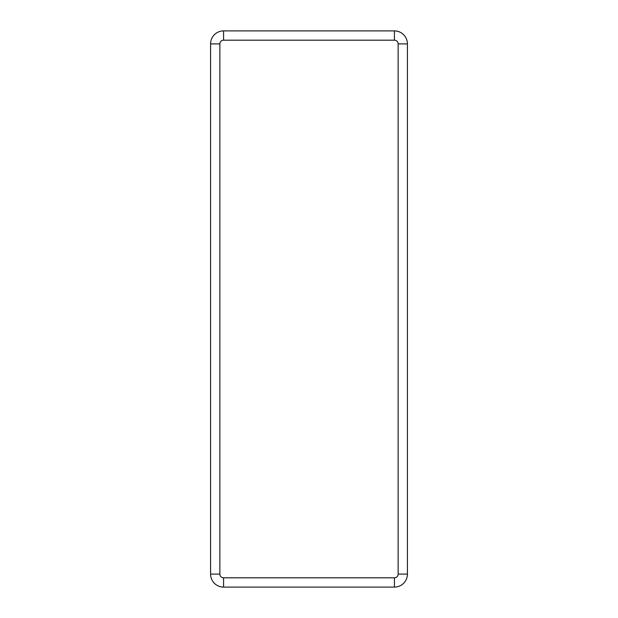 <?xml version="1.0" encoding="UTF-8"?>
<svg xmlns="http://www.w3.org/2000/svg" width="618" height="618" viewBox="0 0 618 618"><rect width="100%" height="100%" fill="white"/><g stroke="black" fill="none" stroke-linecap="round" stroke-linejoin="round"><path stroke-width="0.93" d="M394.423 30.9L223.577 30.9A13.001 13.001 0 0 0 210.576 43.901A13.001 13.001 0 0 1 223.577 30.9L223.577 40.185L394.423 40.185L394.423 30.9A13.001 13.001 0 0 1 407.424 43.901A13.001 13.001 0 0 0 394.423 30.9M223.577 40.185A3.716 3.716 0 0 0 219.861 43.901L219.861 574.099A3.716 3.716 0 0 0 223.577 577.815L394.423 577.815A3.716 3.716 0 0 0 398.139 574.099L407.424 574.099L407.424 43.901L398.139 43.901A3.716 3.716 0 0 0 394.423 40.185M394.423 577.815L394.423 587.1A13.001 13.001 0 0 0 407.424 574.099A13.001 13.001 0 0 1 394.423 587.1L223.577 587.1A13.001 13.001 0 0 1 210.576 574.099L210.576 43.901L219.861 43.901M398.139 574.099L398.139 43.901M223.577 577.815L223.577 587.1A13.001 13.001 0 0 1 210.576 574.099L219.861 574.099"/></g></svg>
